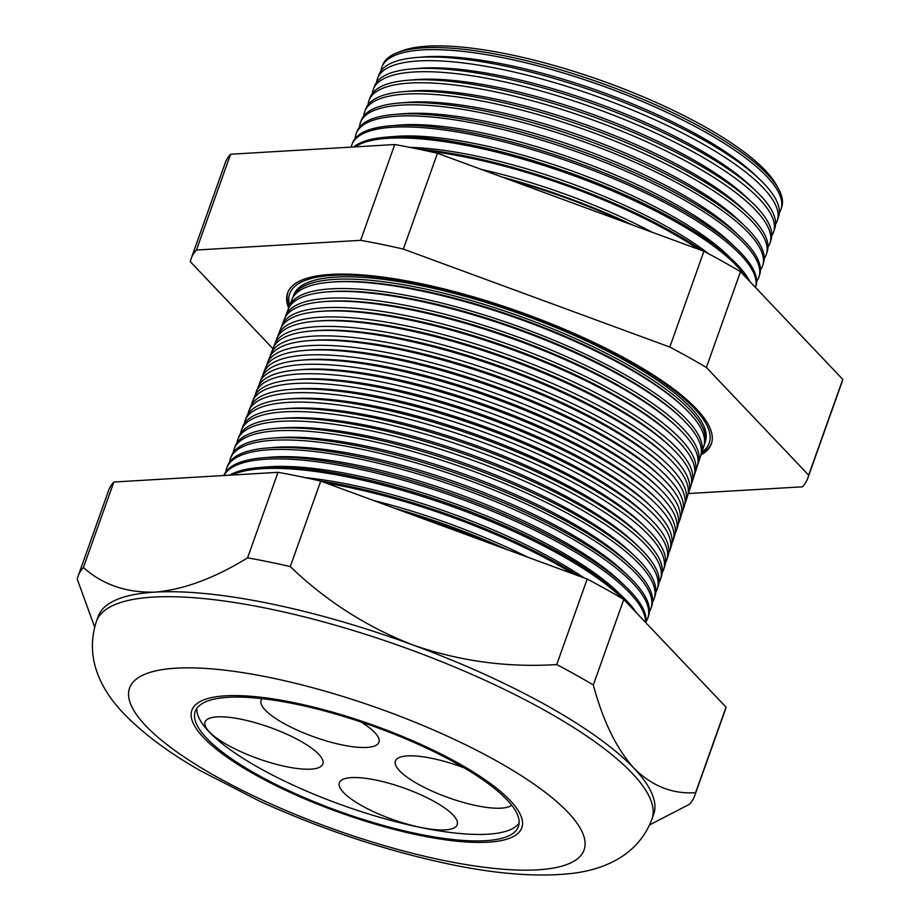 <?xml version="1.0" encoding="UTF-8"?>
<svg xmlns="http://www.w3.org/2000/svg" width="920" height="920" viewBox="0 0 920 920"><rect width="100%" height="100%" fill="white"/><g stroke="black" fill="none" stroke-linecap="round" stroke-linejoin="round"><path stroke-width="1.38" d="M453.019 814.959A62.537 16.709 -160.4 0 0 389.574 783.426A62.537 16.709 -160.4 0 0 339.365 782.759A62.537 16.709 -160.4 0 0 343.551 792.522A62.537 16.709 -160.4 0 0 406.996 824.067A62.537 16.709 -160.4 0 0 457.205 824.722A62.537 16.709 -160.4 0 0 453.019 814.959M318.699 754.227A62.537 16.709 -160.4 0 0 255.254 722.694A62.537 16.709 -160.4 0 0 205.045 722.027A62.537 16.709 -160.4 0 0 209.231 731.791A62.537 16.709 -160.4 0 0 272.676 763.324A62.537 16.709 -160.4 0 0 322.885 763.991A62.537 16.709 -160.4 0 0 318.699 754.227M262.119 698.636A62.537 16.709 -160.4 0 0 261.073 700.315A62.537 16.709 -160.4 0 0 265.259 710.079A62.537 16.709 -160.4 0 0 328.704 741.612A62.537 16.709 -160.4 0 0 378.913 742.279A62.537 16.709 -160.4 0 0 374.728 732.515A62.537 16.709 -160.4 0 0 360.847 721.912M464.151 767.843A62.537 16.709 -160.4 0 0 395.393 761.047A62.537 16.709 -160.4 0 0 399.579 770.81A62.537 16.709 -160.4 0 0 458.459 800.998A62.537 16.709 -160.4 0 0 511.658 805.195M506.954 799.79A171.545 45.828 -160.4 0 0 332.936 713.276A171.545 45.828 -160.4 0 0 195.224 711.47A171.545 45.828 -160.4 0 0 206.701 738.231A171.545 45.828 -160.4 0 0 380.719 824.734A171.545 45.828 -160.4 0 0 518.431 826.551A171.545 45.828 -160.4 0 0 506.954 799.79M196.834 708.388A171.545 45.828 -160.4 0 0 209.012 731.745A171.545 45.828 -160.4 0 0 376.97 816.5A171.545 45.828 -160.4 0 0 519.133 823.147M203.573 737.587A175.122 46.782 -160.4 0 0 381.213 825.895A175.122 46.782 -160.4 0 0 521.801 827.758A175.122 46.782 -160.4 0 0 510.082 800.423A175.122 46.782 -160.4 0 0 332.442 712.115A175.122 46.782 -160.4 0 0 191.855 710.263A175.122 46.782 -160.4 0 0 203.573 737.587A175.122 46.782 19.6 0 1 191.855 710.263A175.122 46.782 19.6 0 1 332.442 712.115A175.122 46.782 19.6 0 1 510.082 800.423A175.122 46.782 19.6 0 1 521.801 827.758A175.122 46.782 19.6 0 1 381.213 825.895A175.122 46.782 19.6 0 1 203.573 737.587M779.332 212.704A211.83 56.591 -160.4 0 0 781.045 209.116A211.83 56.591 -160.4 0 0 766.751 176.456A211.83 56.591 -160.4 0 0 552.587 69.839A211.83 56.591 -160.4 0 0 381.949 66.999A211.83 56.591 -160.4 0 0 381.006 70.874M377.671 78.073L379.097 74.393A212.037 56.649 19.6 0 1 416.656 57.5A212.037 56.649 19.6 0 1 760.161 179.814A212.037 56.649 19.6 0 1 764.279 183.954A212.037 56.649 19.6 0 1 778.596 216.648L777.365 220.397A212.152 56.672 -160.4 0 0 763.048 187.68A212.152 56.672 -160.4 0 0 548.561 80.902A212.152 56.672 -160.4 0 0 377.671 78.073A212.152 56.672 -160.4 0 0 376.705 82.121M775.548 224.146A212.152 56.672 -160.4 0 0 777.365 220.397M373.382 89.136L374.681 85.801A212.37 56.741 19.6 0 1 412.298 68.885A212.37 56.741 19.6 0 1 756.343 191.394A212.37 56.741 19.6 0 1 760.46 195.534A212.37 56.741 19.6 0 1 774.801 228.275L773.697 231.679A212.474 56.764 -160.4 0 0 759.345 198.915A212.474 56.764 -160.4 0 0 544.536 91.977A212.474 56.764 -160.4 0 0 373.382 89.136A212.474 56.764 -160.4 0 0 372.404 93.38M771.776 235.589A212.474 56.764 -160.4 0 0 773.697 231.679M369.104 100.211L370.265 97.209A212.704 56.821 19.6 0 1 407.94 80.258A212.704 56.821 19.6 0 1 752.525 202.963A212.704 56.821 19.6 0 1 756.654 207.103A212.704 56.821 19.6 0 1 771.018 239.913L770.017 242.972A212.796 56.844 -160.4 0 0 755.654 210.151A212.796 56.844 -160.4 0 0 540.511 103.051A212.796 56.844 -160.4 0 0 369.104 100.211A212.796 56.844 -160.4 0 0 368.103 104.638M767.993 247.031A212.796 56.844 -160.4 0 0 770.017 242.972M364.815 111.274L365.849 108.617A213.037 56.913 19.6 0 1 403.581 91.643A213.037 56.913 19.6 0 1 748.707 214.532A213.037 56.913 19.6 0 1 752.847 218.684A213.037 56.913 19.6 0 1 767.222 251.539L766.348 254.253A213.118 56.936 -160.4 0 0 751.95 221.386A213.118 56.936 -160.4 0 0 536.486 114.126A213.118 56.936 -160.4 0 0 364.815 111.274A213.118 56.936 -160.4 0 0 363.803 115.885M764.209 258.462A213.118 56.936 -160.4 0 0 766.348 254.253M360.536 122.337L361.433 120.025A213.371 57.005 19.6 0 1 399.234 103.028A213.371 57.005 19.6 0 1 744.889 226.113A213.371 57.005 19.6 0 1 749.029 230.264A213.371 57.005 19.6 0 1 763.439 263.166L762.668 265.535A213.44 57.017 -160.4 0 0 748.259 232.622A213.44 57.017 -160.4 0 0 532.462 125.189A213.44 57.017 -160.4 0 0 360.536 122.337A213.44 57.017 -160.4 0 0 359.513 127.144M760.426 269.905A213.44 57.017 -160.4 0 0 762.668 265.535M356.258 133.411L357.017 131.434A213.704 57.086 19.6 0 1 394.875 114.402A213.704 57.086 19.6 0 1 741.071 237.682A213.704 57.086 19.6 0 1 745.223 241.845A213.704 57.086 19.6 0 1 759.644 274.804L758.988 276.816A213.762 57.109 -160.4 0 0 744.556 243.857A213.762 57.109 -160.4 0 0 528.448 136.263A213.762 57.109 -160.4 0 0 356.258 133.411A213.762 57.109 -160.4 0 0 355.223 138.402M756.643 281.347A213.762 57.109 -160.4 0 0 758.988 276.816M351.969 144.474L352.601 142.83A214.038 57.178 19.6 0 1 390.517 125.787A214.038 57.178 19.6 0 1 737.254 249.251A214.038 57.178 19.6 0 1 741.416 253.425A214.038 57.178 19.6 0 1 755.86 286.43L755.515 287.488A214.084 57.189 -160.4 0 0 740.864 255.093A214.084 57.189 -160.4 0 0 524.423 147.338A214.084 57.189 -160.4 0 0 351.969 144.474A214.084 57.189 -160.4 0 0 351.21 147.108M353.683 146.958A214.371 57.27 19.6 0 1 386.159 137.16A214.371 57.27 19.6 0 1 733.435 260.82A214.371 57.27 19.6 0 1 737.598 265.006A214.371 57.27 19.6 0 1 749.708 281.382M746.718 278.231A214.406 57.282 -160.4 0 0 737.161 266.317A214.406 57.282 -160.4 0 0 539.246 164.036A214.406 57.282 -160.4 0 0 355.039 146.878M292.939 297.01L293.813 294.733A218.465 58.362 19.6 0 1 469.798 297.654A218.465 58.362 19.6 0 1 690.667 407.606A218.465 58.362 19.6 0 1 705.41 441.301L704.651 443.612A218.523 58.386 -160.4 0 0 689.908 409.917A218.523 58.386 -160.4 0 0 468.97 299.931A218.523 58.386 -160.4 0 0 292.939 297.01A218.523 58.386 -160.4 0 0 292.502 298.322M704.168 444.912A218.523 58.386 -160.4 0 0 704.651 443.612M289.271 306.498L291.939 299.586A218.603 58.397 19.6 0 1 330.671 282.175A218.603 58.397 19.6 0 1 684.802 408.273A218.603 58.397 19.6 0 1 689.045 412.528A218.603 58.397 19.6 0 1 703.8 446.246L701.5 453.284A218.799 58.454 -160.4 0 0 686.734 419.543A218.799 58.454 -160.4 0 0 465.52 309.419A218.799 58.454 -160.4 0 0 289.271 306.498A218.799 58.454 -160.4 0 0 288.788 307.959M700.913 454.94A224.917 60.087 -160.4 0 0 711.494 443.451A224.917 60.087 -160.4 0 0 696.313 408.767A224.917 60.087 -160.4 0 0 468.912 295.561A224.917 60.087 -160.4 0 0 287.741 292.56A224.917 60.087 -160.4 0 0 288.684 308.154M289.133 306.854A224.882 60.076 19.6 0 1 287.994 291.95M289.673 305.463A222.651 59.478 19.6 0 1 449.132 290.881A222.651 59.478 19.6 0 1 694.335 408.365A222.651 59.478 19.6 0 1 701.845 452.226M711.689 442.819A224.882 60.076 19.6 0 1 701.385 453.652M700.959 454.721A218.799 58.454 -160.4 0 0 701.5 453.284M285.591 315.985L288.155 309.361A218.891 58.477 19.6 0 1 326.933 291.927A218.891 58.477 19.6 0 1 681.524 418.186A218.891 58.477 19.6 0 1 685.779 422.452A218.891 58.477 19.6 0 1 700.557 456.205L698.349 462.955A219.075 58.523 -160.4 0 0 683.56 429.18A219.075 58.523 -160.4 0 0 462.07 318.906A219.075 58.523 -160.4 0 0 285.591 315.985A219.075 58.523 -160.4 0 0 285.073 317.596M697.74 464.542A219.075 58.523 -160.4 0 0 698.349 462.955M281.922 325.473L284.372 319.136A219.167 58.558 19.6 0 1 323.196 301.679A219.167 58.558 19.6 0 1 678.258 428.11A219.167 58.558 19.6 0 1 682.513 432.377A219.167 58.558 19.6 0 1 697.303 466.175L695.198 472.627A219.351 58.604 -160.4 0 0 680.397 438.805A219.351 58.604 -160.4 0 0 458.62 328.405A219.351 58.604 -160.4 0 0 281.922 325.473A219.351 58.604 -160.4 0 0 281.359 327.233M694.531 474.352A219.351 58.604 -160.4 0 0 695.198 472.627M278.254 334.96L280.589 328.911A219.454 58.627 19.6 0 1 319.47 311.431A219.454 58.627 19.6 0 1 674.981 438.023A219.454 58.627 19.6 0 1 679.247 442.301A219.454 58.627 19.6 0 1 694.059 476.146L692.058 482.31A219.627 58.673 -160.4 0 0 677.223 448.431A219.627 58.673 -160.4 0 0 455.17 337.893A219.627 58.673 -160.4 0 0 278.254 334.96A219.627 58.673 -160.4 0 0 277.656 336.869M691.311 484.161A219.627 58.673 -160.4 0 0 692.058 482.31M274.585 344.448L276.805 338.698A219.742 58.707 19.6 0 1 315.733 321.195A219.742 58.707 19.6 0 1 671.715 447.948A219.742 58.707 19.6 0 1 675.981 452.226A219.742 58.707 19.6 0 1 690.817 486.116L688.907 491.981A219.903 58.754 -160.4 0 0 674.061 458.068A219.903 58.754 -160.4 0 0 451.72 347.38A219.903 58.754 -160.4 0 0 274.585 344.448A219.903 58.754 -160.4 0 0 273.941 346.506M688.091 493.982A219.903 58.754 -160.4 0 0 688.907 491.981M270.905 353.924L273.022 348.473A220.029 58.776 19.6 0 1 311.995 330.947A220.029 58.776 19.6 0 1 668.438 457.872A220.029 58.776 19.6 0 1 672.716 462.15A220.029 58.776 19.6 0 1 687.562 496.087L685.756 501.653A220.179 58.822 -160.4 0 0 670.887 467.693A220.179 58.822 -160.4 0 0 448.27 356.868A220.179 58.822 -160.4 0 0 270.905 353.924A220.179 58.822 -160.4 0 0 270.238 356.143M684.871 503.792A220.179 58.822 -160.4 0 0 685.756 501.653M267.237 363.411L269.238 358.248A220.305 58.857 19.6 0 1 308.269 340.699A220.305 58.857 19.6 0 1 665.171 467.785A220.305 58.857 19.6 0 1 669.438 472.075A220.305 58.857 19.6 0 1 684.319 506.057L682.606 511.324A220.455 58.891 -160.4 0 0 667.713 477.319A220.455 58.891 -160.4 0 0 444.831 366.367A220.455 58.891 -160.4 0 0 267.237 363.411A220.455 58.891 -160.4 0 0 266.536 365.792M681.651 513.601A220.455 58.891 -160.4 0 0 682.606 511.324M263.568 372.899L265.454 368.023A220.593 58.937 19.6 0 1 304.531 350.451A220.593 58.937 19.6 0 1 661.894 477.71A220.593 58.937 19.6 0 1 666.172 481.999A220.593 58.937 19.6 0 1 681.064 516.016L679.454 520.996A220.731 58.972 -160.4 0 0 664.55 486.956A220.731 58.972 -160.4 0 0 441.381 375.854A220.731 58.972 -160.4 0 0 263.568 372.899A220.731 58.972 -160.4 0 0 262.821 375.429M678.431 523.411A220.731 58.972 -160.4 0 0 679.454 520.996M259.9 382.386L261.671 377.809A220.88 59.006 19.6 0 1 300.794 360.214A220.88 59.006 19.6 0 1 658.628 487.623A220.88 59.006 19.6 0 1 662.906 491.924A220.88 59.006 19.6 0 1 677.821 525.987L676.303 530.667A221.018 59.041 -160.4 0 0 661.376 496.581A221.018 59.041 -160.4 0 0 437.931 385.342A221.018 59.041 -160.4 0 0 259.9 382.386A221.018 59.041 -160.4 0 0 259.118 385.066M675.211 533.232A221.018 59.041 -160.4 0 0 676.303 530.667M256.231 391.874L257.887 387.584A221.168 59.087 19.6 0 1 297.068 369.966A221.168 59.087 19.6 0 1 655.351 497.547A221.168 59.087 19.6 0 1 659.64 501.848A221.168 59.087 19.6 0 1 674.578 535.957L673.152 540.339A221.294 59.121 -160.4 0 0 658.214 506.207A221.294 59.121 -160.4 0 0 434.481 394.829A221.294 59.121 -160.4 0 0 256.231 391.874A221.294 59.121 -160.4 0 0 255.427 394.714M671.98 543.041A221.294 59.121 -160.4 0 0 673.152 540.339M252.552 401.361L254.104 397.359A221.444 59.156 19.6 0 1 293.33 379.718A221.444 59.156 19.6 0 1 652.073 507.46A221.444 59.156 19.6 0 1 656.374 511.773A221.444 59.156 19.6 0 1 671.324 545.928L670.001 550.01A221.57 59.19 -160.4 0 0 655.04 515.844A221.57 59.19 -160.4 0 0 431.031 404.317A221.57 59.19 -160.4 0 0 252.552 401.361A221.57 59.19 -160.4 0 0 251.723 404.351M668.759 552.851A221.57 59.19 -160.4 0 0 670.001 550.01M248.883 410.849L250.32 407.134A221.731 59.236 19.6 0 1 289.593 389.471A221.731 59.236 19.6 0 1 648.807 517.385A221.731 59.236 19.6 0 1 653.108 521.697A221.731 59.236 19.6 0 1 668.081 555.898L666.85 559.682A221.846 59.271 -160.4 0 0 651.866 525.469A221.846 59.271 -160.4 0 0 427.581 413.816A221.846 59.271 -160.4 0 0 248.883 410.849A221.846 59.271 -160.4 0 0 248.02 413.988M665.528 562.66A221.846 59.271 -160.4 0 0 666.85 559.682M245.214 420.336L246.537 416.909A222.019 59.317 19.6 0 1 285.867 399.222A222.019 59.317 19.6 0 1 645.529 527.298A222.019 59.317 19.6 0 1 649.842 531.622A222.019 59.317 19.6 0 1 664.838 565.869L663.699 569.353A222.123 59.34 -160.4 0 0 648.703 535.095A222.123 59.34 -160.4 0 0 424.131 423.303A222.123 59.34 -160.4 0 0 245.214 420.336A222.123 59.34 -160.4 0 0 244.329 423.637M662.296 572.47A222.123 59.34 -160.4 0 0 663.699 569.353M241.546 429.824L242.753 426.696A222.306 59.386 19.6 0 1 282.13 408.986A222.306 59.386 19.6 0 1 642.263 537.222A222.306 59.386 19.6 0 1 646.576 541.547A222.306 59.386 19.6 0 1 661.583 575.828L660.548 579.025A222.398 59.409 -160.4 0 0 645.529 544.721A222.398 59.409 -160.4 0 0 420.681 432.791A222.398 59.409 -160.4 0 0 241.546 429.824A222.398 59.409 -160.4 0 0 240.626 433.274M659.065 582.279A222.398 59.409 -160.4 0 0 660.548 579.025M237.866 439.3L238.97 436.471A222.582 59.466 19.6 0 1 278.392 418.738A222.582 59.466 19.6 0 1 638.986 547.135A222.582 59.466 19.6 0 1 643.31 551.471A222.582 59.466 19.6 0 1 658.341 585.798L657.397 588.697A222.674 59.489 -160.4 0 0 642.367 554.357A222.674 59.489 -160.4 0 0 417.243 442.278A222.674 59.489 -160.4 0 0 237.866 439.3A222.674 59.489 -160.4 0 0 236.934 442.922M655.833 592.089A222.674 59.489 -160.4 0 0 657.397 588.697M234.197 448.787L235.186 446.246A222.87 59.547 19.6 0 1 274.666 428.49A222.87 59.547 19.6 0 1 635.72 557.06A222.87 59.547 19.6 0 1 640.044 561.395A222.87 59.547 19.6 0 1 655.086 595.769L654.246 598.368A222.95 59.558 -160.4 0 0 639.193 563.983A222.95 59.558 -160.4 0 0 413.793 451.766A222.95 59.558 -160.4 0 0 234.197 448.787A222.95 59.558 -160.4 0 0 233.243 452.571M652.602 601.887A222.95 59.558 -160.4 0 0 654.246 598.368M230.529 458.275L231.403 456.021A223.157 59.616 19.6 0 1 270.928 438.242A223.157 59.616 19.6 0 1 632.442 566.973A223.157 59.616 19.6 0 1 636.778 571.32A223.157 59.616 19.6 0 1 651.843 605.74L651.095 608.039A223.226 59.639 -160.4 0 0 636.03 573.608A223.226 59.639 -160.4 0 0 410.343 461.265A223.226 59.639 -160.4 0 0 230.529 458.275A223.226 59.639 -160.4 0 0 229.552 462.208M649.359 611.696A223.226 59.639 -160.4 0 0 651.095 608.039M226.861 467.762L227.619 465.808A223.445 59.696 19.6 0 1 267.191 448.005A223.445 59.696 19.6 0 1 629.176 576.897A223.445 59.696 19.6 0 1 633.512 581.245A223.445 59.696 19.6 0 1 648.6 615.71L647.944 617.711A223.502 59.708 -160.4 0 0 632.856 583.245A223.502 59.708 -160.4 0 0 406.893 470.752A223.502 59.708 -160.4 0 0 226.861 467.762A223.502 59.708 -160.4 0 0 225.86 471.856M646.127 621.506A223.502 59.708 -160.4 0 0 647.944 617.711M223.859 475.513A223.732 59.765 19.6 0 1 263.465 457.757A223.732 59.765 19.6 0 1 625.899 586.81A223.732 59.765 19.6 0 1 630.246 591.169A223.732 59.765 19.6 0 1 645.99 622.863M645.598 622.449A223.778 59.788 -160.4 0 0 629.682 592.871A223.778 59.788 -160.4 0 0 406.789 481.206A223.778 59.788 -160.4 0 0 223.986 475.513M229.517 475.18A224.008 59.846 19.6 0 1 259.727 467.509A224.008 59.846 19.6 0 1 622.633 596.735A224.008 59.846 19.6 0 1 626.98 601.094A224.008 59.846 19.6 0 1 636.559 612.915M396.853 52.843L401.304 51.083A208 55.568 19.6 0 1 583.372 74.428A208 55.568 19.6 0 1 765.302 170.43A208 55.568 19.6 0 1 776.112 184.552L778.446 188.726A211.761 56.568 -160.4 0 0 767.441 174.34A211.761 56.568 -160.4 0 0 582.21 76.601A211.761 56.568 -160.4 0 0 396.853 52.843A211.761 56.568 -160.4 0 0 382.754 64.929L381.949 66.999M781.045 209.116L781.735 207A211.761 56.568 -160.4 0 0 778.446 188.726M94.656 627.049L77.245 579.174A327.278 87.434 19.6 0 1 78.108 576.139A327.278 87.434 19.6 0 1 83.386 567.536C102.729 584.729 126.592 592.917 154.997 592.123C183.689 589.651 214.544 578.22 247.572 557.83A327.278 87.434 19.6 0 1 290.294 566.593C325.829 600.841 366.747 626.98 413.034 645.023C459.425 661.181 507.322 667.69 556.738 664.573A327.278 87.434 19.6 0 1 593.319 684.974C602.933 720.9 616.481 748.661 633.972 768.257A294.837 78.763 19.6 0 1 653.683 814.269L651.912 819.248C637.514 857.072 601.393 870.32 570.066 873.644C534.094 877.312 490.992 873.529 440.772 862.293C379.339 848.562 318.872 828.138 259.359 801.044L200.353 770.707C168.705 752.594 143.301 733.688 124.165 713.977C103.396 692.576 83.743 660.181 96.404 621.437A294.837 78.763 19.6 0 1 333.097 624.553A294.837 78.763 19.6 0 1 632.189 773.237A294.837 78.763 19.6 0 1 651.912 819.248M418.243 149.074A214.705 57.362 19.6 0 1 702.443 250.734M698.602 249.32A214.728 57.362 -160.4 0 0 427.075 150.96M501.86 176.973A215.027 57.442 19.6 0 1 632.903 225.158M625.807 222.548A215.05 57.454 -160.4 0 0 509.139 179.642M688.298 493.546L802.493 486.806A327.278 87.434 -160.4 0 0 807.783 478.204A327.278 87.434 -160.4 0 0 808.645 475.157L706.376 367.471A327.278 87.434 -160.4 0 0 669.806 347.07L403.351 249.09A327.278 87.434 -160.4 0 0 360.628 240.327L196.443 250.033A327.278 87.434 -160.4 0 0 191.164 258.635A327.278 87.434 -160.4 0 0 190.302 261.683L272.941 348.691M623.162 599.092A224.054 59.857 -160.4 0 0 422.866 496.616A224.054 59.857 -160.4 0 0 231.897 475.042M320.781 481.091A224.296 59.926 19.6 0 1 578.645 575.909M573.401 573.988A224.33 59.926 -160.4 0 0 326.347 483.138M394.921 508.346A224.583 59.995 19.6 0 1 507.345 549.688M495.328 545.272A224.606 60.007 -160.4 0 0 407.169 512.854M78.108 576.139L108.56 490.624A327.278 87.434 19.6 0 1 113.838 482.022L83.386 567.536M113.838 482.022L278.024 472.316L247.572 557.83M278.024 472.316A327.278 87.434 19.6 0 1 320.747 481.079L290.294 566.593M320.747 481.079L587.19 579.059L556.738 664.573M587.19 579.059A327.278 87.434 19.6 0 1 623.771 599.46L593.319 684.974M96.404 621.437L98.175 616.457A294.837 78.763 19.6 0 1 154.997 592.123A294.837 78.763 19.6 0 1 413.034 645.023A294.837 78.763 19.6 0 1 633.972 768.257C652.096 786.151 672.635 794.293 695.589 792.66A327.278 87.434 19.6 0 1 694.726 795.708A327.278 87.434 19.6 0 1 689.436 804.298L649.635 824.895M623.771 599.46L726.029 707.146L695.589 792.66M726.029 707.146A327.278 87.434 19.6 0 1 725.178 710.182L694.726 795.708M191.164 258.635L225.273 162.828A327.278 87.434 19.6 0 1 230.564 154.238L394.749 144.532A327.278 87.434 19.6 0 1 437.46 153.283L703.915 251.275A327.278 87.434 19.6 0 1 740.485 271.676L842.755 379.362A327.278 87.434 19.6 0 1 841.892 382.398L807.783 478.204M842.755 379.362L808.645 475.157M740.485 271.676L706.376 367.471M703.915 251.275L669.806 347.07M437.46 153.283L403.351 249.09M394.749 144.532L360.628 240.327M230.564 154.238L196.443 250.033M373.37 500.422A216.085 57.73 19.6 0 1 527.7 557.175M305.164 477.629A216.085 57.73 19.6 0 1 584.142 577.933M259.727 467.509L267.18 466.911A216.085 57.73 19.6 0 1 617.24 591.56L622.633 596.735M263.465 457.757L270.641 457.171A216.085 57.73 19.6 0 1 620.701 581.831L625.899 586.81M267.191 448.005L274.114 447.442A216.085 57.73 19.6 0 1 624.174 572.091L629.176 576.897M270.928 438.242L277.575 437.713A216.085 57.73 19.6 0 1 627.635 562.361L632.442 566.973M274.666 428.49L281.037 427.972A216.085 57.73 19.6 0 1 631.097 552.621L635.72 557.06M278.392 418.738L284.51 418.243A216.085 57.73 19.6 0 1 634.57 542.892L638.986 547.135M282.13 408.986L287.971 408.514A216.085 57.73 19.6 0 1 638.031 533.163L642.263 537.222M285.867 399.222L291.445 398.774A216.085 57.73 19.6 0 1 641.493 523.422L645.529 527.298M289.593 389.471L294.906 389.045A216.085 57.73 19.6 0 1 644.966 513.693L648.807 517.385M293.33 379.718L298.367 379.316A216.085 57.73 19.6 0 1 648.428 503.964L652.073 507.46M297.068 369.966L301.841 369.575A216.085 57.73 19.6 0 1 651.9 494.224L655.351 497.547M300.794 360.214L305.302 359.846A216.085 57.73 19.6 0 1 655.362 484.495L658.628 487.623M304.531 350.451L308.763 350.106A216.085 57.73 19.6 0 1 658.823 474.766L661.894 477.71M308.269 340.699L312.236 340.377A216.085 57.73 19.6 0 1 662.296 465.025L665.171 467.785M311.995 330.947L315.698 330.648A216.085 57.73 19.6 0 1 665.758 455.296L668.438 457.872M315.733 321.195L319.171 320.907A216.085 57.73 19.6 0 1 669.219 445.567L671.715 447.948M319.47 311.431L322.632 311.178A216.085 57.73 19.6 0 1 672.692 435.827L674.981 438.023M323.196 301.679L326.094 301.449A216.085 57.73 19.6 0 1 676.154 426.098L678.258 428.11M326.933 291.927L329.567 291.709A216.085 57.73 19.6 0 1 679.627 416.357L681.524 418.186M330.671 282.175L333.028 281.98A216.085 57.73 19.6 0 1 683.088 406.628L684.802 408.273M481.091 169.337A204.815 54.717 19.6 0 1 652.222 232.265M409.848 147.373A204.815 54.717 19.6 0 1 708.63 253.759M386.159 137.16L395.14 136.436A204.815 54.717 19.6 0 1 726.938 254.587L733.435 260.82M390.517 125.787L399.176 125.085A204.815 54.717 19.6 0 1 730.986 243.236L737.254 249.251M394.875 114.402L403.224 113.723A204.815 54.717 19.6 0 1 735.034 231.874L741.071 237.682M399.234 103.028L407.272 102.373A204.815 54.717 19.6 0 1 739.07 220.524L744.889 226.113M403.581 91.643L411.309 91.022A204.815 54.717 19.6 0 1 743.119 209.173L748.707 214.532M407.94 80.258L415.357 79.66A204.815 54.717 19.6 0 1 747.155 197.811L752.525 202.963M412.298 68.885L419.405 68.31A204.815 54.717 19.6 0 1 751.203 186.461L756.343 191.394M416.656 57.5L423.441 56.948A204.815 54.717 19.6 0 1 755.251 175.099L760.161 179.814M145.705 725.731A241.236 64.446 -160.4 0 0 443.67 860.453A241.236 64.446 -160.4 0 0 567.95 812.291A241.236 64.446 -160.4 0 0 269.986 677.568A241.236 64.446 -160.4 0 0 145.705 725.731"/></g></svg>
